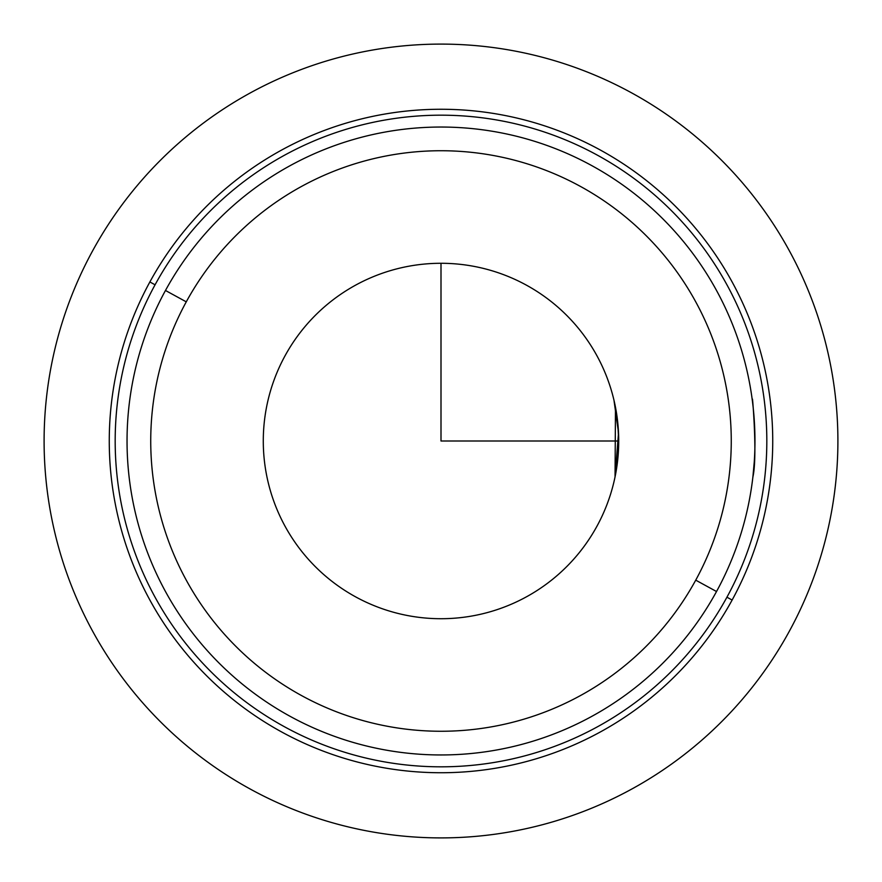 <?xml version="1.0" encoding="UTF-8"?>
<svg xmlns="http://www.w3.org/2000/svg" width="882" height="882" viewBox="0 0 882 882"><rect width="100%" height="100%" fill="white"/><g stroke="black" fill="none" stroke-linecap="round" stroke-linejoin="round"><path stroke-width="1.32" d="M616.231 411.365L615.008 404.871M613.971 400.219L618.525 432.808L615.041 476.964L615.482 407.219M752.28 481.98L752.897 476.964C758.299 453.866 750.659 377.474 752.897 405.036L752.897 405.025M613.971 481.781L614.589 479.08M617.676 421.828L618.712 441L617.687 421.916M753.801 413.989L754.209 419.159M285.04 355.799A177.712 177.712 0 0 1 526.201 285.04A177.712 177.712 0 0 1 596.96 526.201A177.712 177.712 0 0 1 355.799 596.96A177.712 177.712 0 0 1 285.04 355.799A177.712 177.712 0 0 0 355.799 596.96A177.712 177.712 0 0 0 596.96 526.201A177.712 177.712 0 0 0 526.201 285.04A177.712 177.712 0 0 0 285.04 355.799M615.041 405.036L616.209 411.244M732.126 600.047A331.742 331.742 0 0 0 600.047 149.874A331.742 331.742 0 0 0 149.874 281.953A331.742 331.742 0 0 0 281.953 732.126A331.742 331.742 0 0 0 732.126 600.047L726.933 597.202A325.811 325.811 0 0 0 597.202 155.067A325.811 325.811 0 0 0 155.067 284.798L149.874 281.953A331.742 331.742 0 0 1 600.047 149.874A331.742 331.742 0 0 1 732.126 600.047A331.742 331.742 0 0 1 281.953 732.126A331.742 331.742 0 0 1 149.874 281.953L155.067 284.798A325.811 325.811 0 0 0 284.798 726.933A325.811 325.811 0 0 0 726.933 597.202L732.126 600.047M155.067 284.798A325.811 325.811 0 0 1 597.202 155.067A325.811 325.811 0 0 1 726.933 597.202A325.811 325.811 0 0 1 284.798 726.933A325.811 325.811 0 0 1 155.067 284.798M165.474 290.476A313.97 313.97 0 0 0 290.476 716.526A313.97 313.97 0 0 0 716.526 591.524A313.97 313.97 0 0 1 290.476 716.526A313.97 313.97 0 0 1 165.474 290.476L186.267 301.842A290.266 290.266 0 0 0 301.842 695.733A290.266 290.266 0 0 0 695.733 580.158L716.526 591.524L695.733 580.158A290.266 290.266 0 0 0 580.158 186.267A290.266 290.266 0 0 0 186.267 301.842L165.474 290.476A313.97 313.97 0 0 1 591.524 165.474A313.97 313.97 0 0 1 716.526 591.524A313.97 313.97 0 0 0 591.524 165.474A313.97 313.97 0 0 0 165.474 290.476M695.733 580.158A290.266 290.266 0 0 1 301.842 695.733A290.266 290.266 0 0 1 186.267 301.842A290.266 290.266 0 0 1 580.158 186.267A290.266 290.266 0 0 1 695.733 580.158M752.897 476.964L754.319 461.209M754.264 420.086L754.209 419.248M441 263.288L441 441L618.712 441M837.9 441A396.9 396.9 0 0 1 441 837.9A396.9 396.9 0 0 1 44.1 441A396.9 396.9 0 0 1 441 44.1A396.9 396.9 0 0 1 837.9 441"/></g></svg>
